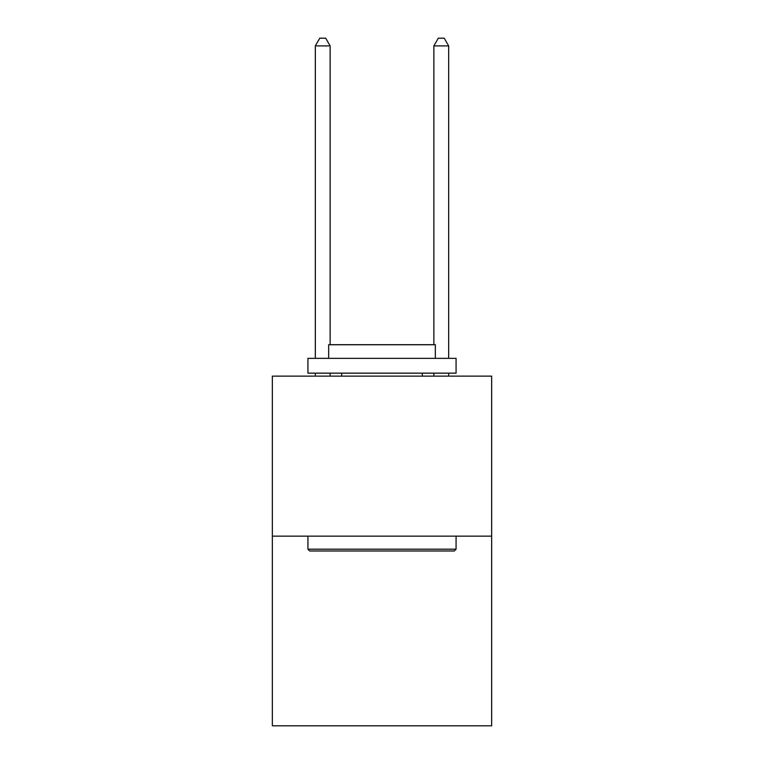 <?xml version="1.0" encoding="UTF-8"?>
<svg xmlns="http://www.w3.org/2000/svg" width="764" height="764" viewBox="0 0 764 764"><rect width="100%" height="100%" fill="white"/><g stroke="black" fill="none" stroke-linecap="round" stroke-linejoin="round"><path stroke-width="1.15" d="M491.644 536.147L491.644 376.136L272.356 376.136L272.356 725.8L491.644 725.8L491.644 536.147L272.356 536.147M454.303 550.968L309.697 550.968L307.921 549.192L456.079 549.192L454.303 550.968M307.921 358.354L456.079 358.354L456.079 373.166L307.921 373.166L307.921 358.354M435.337 358.354L435.337 344.726L328.663 344.726L328.663 358.354M307.921 536.147L307.921 549.192M456.079 536.147L456.079 549.192M341.699 373.166L341.699 376.136M422.301 373.166L422.301 376.136M330.143 344.726L330.143 45.907L315.322 45.907L315.322 358.354M315.322 373.166L315.322 376.136M330.143 373.166L330.143 376.136M315.322 45.907L319.772 38.2L325.693 38.2L330.143 45.907M448.678 376.136L448.678 373.166M448.678 358.354L448.678 45.907L433.856 45.907L433.856 344.726M433.856 376.136L433.856 373.166M433.856 45.907L438.307 38.2L444.228 38.2L448.678 45.907"/></g></svg>
